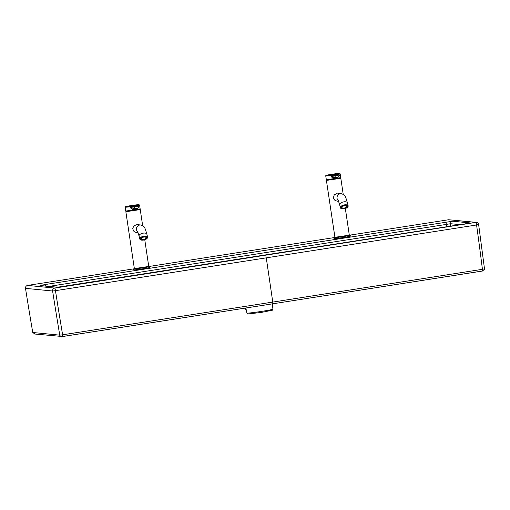 <?xml version="1.0" encoding="UTF-8"?>
<svg xmlns="http://www.w3.org/2000/svg" width="510" height="510" viewBox="0 0 510 510"><rect width="100%" height="100%" fill="white"/><g stroke="black" fill="none" stroke-linecap="round" stroke-linejoin="round"><path stroke-width="0.76" d="M445.632 222.054A2.55 0.402 81.1 0 1 446.39 224.394L450.515 223.718A2.55 2.512 -84.7 0 1 452.65 221.212L45.141 284.535A2.55 0.402 81.1 0 1 45.741 286.065M57.809 287.238A2.55 2.512 95.3 0 0 57.279 287.264L464.935 223.915A2.55 0.433 81.1 0 1 464.935 223.915L64.139 286.441A2.55 0.363 81.2 0 1 64.139 286.441L57.891 287.245L40.736 285.555A2.55 2.512 95.9 0 0 40.099 285.574L45.141 284.535M34.801 333.974L32.761 332.488A3638.595 3590.234 -84.4 0 1 25.5 288.348C25.404 286.786 26.106 285.81 27.604 285.421L133.301 268.929M149.793 266.36L333.871 237.641M350.37 235.065L448.621 219.74L476.385 222.385A2.55 2.518 -84 0 1 476.385 222.385A2.55 2.518 -84 0 0 475.747 222.405A2.55 0.44 81.1 0 1 476.569 224.98L478.616 224.559M448.621 219.74L475.747 222.405L54.704 288.086A2.55 0.363 81.2 0 1 55.456 290.674L52.606 291.019A2598.036 1533.863 83.2 0 0 59.753 335.147L62.615 334.802A2598.01 1532.69 83.2 0 1 55.456 290.674L266.265 257.85A3638.595 572.934 81.1 0 1 272.767 302.086L62.615 334.802L62.615 336.53L272.748 303.813L272.767 302.086L482.428 269.312L482.383 271.046L272.735 303.813L482.957 270.925M468.996 223.189A2.55 2.512 -84.1 0 1 469.825 222.902L452.65 221.212M460.218 224.655L450.515 223.718L450.534 226.166M272.735 303.813L61.793 336.632A1.817 1.791 -84.8 0 1 61.353 336.645L61.353 336.645A1.817 1.791 -84.8 0 1 59.753 335.147L32.761 332.488M484.468 268.891L482.428 269.312A2598.01 2108.646 78.3 0 0 476.569 224.98L266.265 257.85M144.763 239.77L148.748 266.456L134.359 268.604L125.849 211.688L140.244 209.534L125.849 211.688M136.31 224.68L133.633 226.255L132.772 228.435L133.365 230.705L134.468 231.852L136.508 232.617M143.412 236.697L143.386 236.876A3.003 1.377 -13.6 0 0 142.226 237.284L141.99 237.195A3.366 1.543 -13.6 0 1 143.412 236.697L143.399 236.646M141.895 239.662A3.003 1.377 -13.6 0 0 142.991 239.713L142.966 239.891A3.366 1.543 -13.6 0 1 141.627 239.827L141.837 239.407A3.003 1.377 -13.6 0 1 141.136 239.152L141.193 239.407A3.003 1.377 -13.6 0 1 140.805 238.922L140.747 238.674A3.003 1.377 -13.6 0 1 140.741 238.667A3.003 1.377 -13.6 0 1 140.734 238.425M141.193 239.407L140.926 239.572A3.366 1.543 -13.6 0 1 140.454 239.005A3.366 1.543 -13.6 0 1 140.448 238.98L140.805 238.922M141.423 237.775A3.003 1.377 -13.6 0 0 140.881 238.399L140.518 238.457A3.366 1.543 -13.6 0 1 141.187 237.685L141.359 237.52A3.003 1.377 -13.6 0 1 141.71 237.277M145.216 239.139A3.003 1.377 166.4 0 1 144.056 239.547L144.03 239.725A3.366 1.543 166.4 0 0 145.452 239.228L145.159 238.89A3.003 1.377 -13.6 0 0 145.962 238.399L146.019 238.654A3.003 1.377 166.4 0 0 146.568 238.023L146.504 237.775A3.003 1.377 -13.6 0 0 146.6 237.386A3.003 1.377 166.4 0 1 144.808 239.005M146.019 238.654L146.262 238.737A3.366 1.543 166.4 0 0 146.925 237.966L146.568 238.023M146.249 237.016A3.003 1.377 166.4 0 1 146.638 237.501L147.001 237.443A3.366 1.543 166.4 0 0 146.995 237.418A3.366 1.543 166.4 0 0 146.523 236.85L146.185 236.767A3.003 1.377 -13.6 0 0 145.822 236.602L145.548 236.767A3.003 1.377 166.4 0 0 144.451 236.71L144.4 236.487M145.803 236.532L145.822 236.602A3.366 1.543 166.4 0 0 144.477 236.532L144.451 236.71M141.627 239.827L141.837 239.407M144.03 239.725L143.973 239.47A3.366 1.543 -13.6 0 1 142.972 239.636M141.563 239.572A3.366 1.543 -13.6 0 1 141.13 239.445M140.448 238.98L140.384 238.731A3.366 1.543 -13.6 0 1 140.377 238.68L140.454 239.005M146.944 237.456A3.366 1.543 -13.6 0 1 146.867 237.717L146.504 237.775M146.013 238.623A3.366 1.543 -13.6 0 1 145.395 238.973L145.159 238.89M142.991 239.713L142.934 239.464A3.003 1.377 -13.6 0 0 143.998 239.298L144.056 239.547M140.741 238.654A3.003 1.377 166.4 0 0 143.119 239.413M144.438 236.646A2.55 1.167 166.4 0 0 143.826 236.704A2.55 1.167 166.4 0 0 143.399 236.787M142.156 237.258A2.55 1.167 166.4 0 0 141.264 238.712A2.55 1.167 166.4 0 0 141.429 238.884M146.07 237.762A2.55 1.167 166.4 0 0 146.141 237.532A2.55 1.167 166.4 0 0 145.344 236.736M143.884 237.061A2.403 1.103 166.4 0 0 141.57 239.069A2.403 1.103 166.4 0 0 143.979 239.286A2.403 1.103 166.4 0 0 146.032 237.985A2.403 1.103 166.4 0 0 143.884 237.061M140.384 238.731L140.747 238.674M139.587 205.141L139.007 204.65L136.291 204.861L138.898 204.65L135.52 205.453L138.28 205.728L134.379 206.333L134.015 207.073A2.55 2.512 95.6 0 0 136.087 208.628A2.55 2.55 0 0 0 138.873 206.333L134.015 207.073L130.63 206.748L125.192 207.29L125.753 211.057L140.148 208.909L139.587 205.141L137.522 205.632M130.84 208.182L131.625 207.398L131.255 206.799A0.548 0.535 -84.6 0 1 131.612 206.065L130.254 206.199L130.203 206.779L130.84 208.182L132.651 209.623L134.085 209.776L135.915 208.615M131.625 207.398L133.008 208.29L134.105 208.36M130.254 206.199L125.715 206.709L127.876 206.129C125.058 206.709 125.173 206.722 125.192 207.29M136.827 206.728L136.31 205.912L131.21 205.568M135.52 205.453L135.526 205.453A0.548 0.535 95.3 0 1 135.596 205.453L135.596 205.453A0.548 0.542 96.9 0 0 135.52 205.453L131.605 206.065L134.379 206.333A22.363 22.064 95.6 0 1 136.31 205.912A22.363 22.064 -84.4 0 1 138.28 205.728A0.548 0.535 96.3 0 1 138.369 205.734A0.548 0.535 96.3 0 0 138.369 205.734L135.596 205.453A0.548 0.535 95.3 0 1 135.666 205.466M149.991 267.374A8.37 0.338 171.5 0 1 141.767 268.942A8.37 0.338 171.5 0 1 133.435 269.847L133.301 268.948A8.37 0.338 -8.5 0 0 141.627 268.043A8.37 0.338 -8.5 0 0 149.857 266.475L149.991 267.374M345.334 208.475L349.318 235.161L334.923 237.309L326.419 180.393L340.814 178.239L326.419 180.393M336.88 193.386L334.203 194.96L333.374 197.931L335.038 200.558L338.697 201.482M343.982 205.402L343.957 205.581A3.003 1.377 -13.6 0 0 342.796 205.989L342.561 205.9A3.366 1.543 -13.6 0 1 343.982 205.402L343.969 205.351M342.465 208.367A3.003 1.377 -13.6 0 0 343.561 208.418L343.536 208.596A3.366 1.543 -13.6 0 1 342.197 208.533L342.408 208.112A3.003 1.377 -13.6 0 1 341.706 207.857L341.764 208.112A3.003 1.377 -13.6 0 1 341.375 207.627L341.317 207.379A3.003 1.377 -13.6 0 1 341.311 207.372A3.003 1.377 -13.6 0 1 341.305 207.13M342.184 208.482A3.411 1.562 -13.6 0 1 341.522 208.258A3.366 1.543 -13.6 0 1 341.018 207.71L341.375 207.627M340.948 207.398L341.018 207.71A3.366 1.543 -13.6 0 1 341.018 207.685L340.954 207.436A3.366 1.543 -13.6 0 1 340.948 207.385M341.993 206.48A3.003 1.377 -13.6 0 0 341.451 207.105L341.088 207.162A3.366 1.543 -13.6 0 1 341.757 206.391L341.929 206.225A3.003 1.377 -13.6 0 1 342.28 205.983M345.786 207.844A3.003 1.377 166.4 0 1 344.626 208.252L344.601 208.431A3.366 1.543 166.4 0 0 346.022 207.933L345.729 207.595A3.003 1.377 -13.6 0 0 346.532 207.105L346.59 207.36A3.003 1.377 166.4 0 0 347.138 206.728L347.074 206.48A3.003 1.377 -13.6 0 0 347.163 206.091M346.59 207.36L346.832 207.442A3.366 1.543 166.4 0 0 347.495 206.671L347.138 206.728M346.819 205.721A3.003 1.377 166.4 0 1 347.208 206.206L347.571 206.148A3.366 1.543 166.4 0 0 347.565 206.123A3.366 1.543 166.4 0 0 347.093 205.555L346.755 205.473A3.003 1.377 -13.6 0 0 346.392 205.307L346.118 205.473A3.003 1.377 166.4 0 0 345.021 205.415L344.964 205.192M346.373 205.237L346.392 205.307A3.366 1.543 166.4 0 0 345.047 205.237L345.021 205.415M342.197 208.533L342.408 208.112M344.601 208.431L344.543 208.176A3.366 1.543 -13.6 0 1 343.542 208.341M342.133 208.278A3.366 1.543 -13.6 0 1 341.7 208.15M347.514 206.161A3.366 1.543 -13.6 0 1 347.438 206.422L347.074 206.48M346.583 207.328A3.366 1.543 -13.6 0 1 345.965 207.678L345.729 207.595M343.561 208.418L343.504 208.169A3.003 1.377 -13.6 0 0 344.569 208.003L344.626 208.252M341.311 207.36A3.003 1.377 166.4 0 0 343.689 208.118M345.378 207.71A3.003 1.377 166.4 0 0 347.157 206.072M345.009 205.351A2.55 1.167 166.4 0 0 344.397 205.409A2.55 1.167 166.4 0 0 343.969 205.492M342.726 205.963A2.55 1.167 166.4 0 0 341.834 207.417A2.55 1.167 166.4 0 0 342 207.589M346.641 206.467A2.55 1.167 166.4 0 0 346.711 206.238A2.55 1.167 166.4 0 0 345.914 205.441M344.454 205.766A2.403 1.103 166.4 0 0 342.14 207.774A2.403 1.103 166.4 0 0 344.55 207.991A2.403 1.103 166.4 0 0 346.602 206.69A2.403 1.103 166.4 0 0 344.454 205.766M340.954 207.436L341.317 207.379M340.157 173.846L339.577 173.355L336.861 173.566L339.469 173.355L336.09 174.159L338.844 174.433L334.942 175.038L334.586 175.778A2.55 2.512 95.6 0 0 336.657 177.333A2.55 2.55 0 0 0 339.443 175.038L334.586 175.778L331.2 175.453L325.762 175.995L326.323 179.762L340.718 177.614L340.157 173.846L338.092 174.337M331.411 176.887L332.195 176.103L331.825 175.504A0.548 0.535 -84.6 0 1 332.182 174.771L330.824 174.904L330.773 175.485L331.411 176.887L333.221 178.328L334.656 178.481L336.485 177.321M332.195 176.103L333.578 176.995L334.675 177.066M330.824 174.904L326.285 175.415L328.446 174.834C325.629 175.415 325.743 175.427 325.762 175.995M337.397 175.434L336.88 174.618L331.781 174.273M336.09 174.159L336.096 174.159A0.548 0.535 95.3 0 1 336.166 174.159L336.166 174.159A0.548 0.542 96.9 0 0 336.09 174.159L332.169 174.771L334.942 175.038A22.363 22.064 95.6 0 1 336.88 174.618A22.363 22.064 -84.4 0 1 338.844 174.433A0.548 0.535 96.3 0 1 338.94 174.439L336.166 174.159A0.548 0.535 95.3 0 1 336.237 174.171M350.561 236.079A8.37 0.338 171.5 0 1 342.331 237.647A8.37 0.338 171.5 0 1 334.005 238.552L333.871 237.654A8.37 0.338 -8.5 0 0 342.197 236.748A8.37 0.338 -8.5 0 0 350.427 235.18L350.561 236.079M48.992 286.39L446.39 224.394L446.409 226.816M25.5 288.348L52.6 291.012A2.55 2.512 95.2 0 1 54.704 288.086L27.604 285.421M469.232 223.144L464.916 223.915L469.825 222.902M57.279 287.264L40.099 285.574M245.871 308.008L246.897 313.057A13.152 0.529 -8.5 0 0 259.985 311.635A13.152 0.529 -8.5 0 0 272.914 309.168L272.404 303.864M246.355 310.386L244.927 308.155M139.67 209.502L126.391 211.484M137.279 224.649L140.773 224.987A4.003 3.946 95.6 0 0 137.834 232.031M140.773 224.987C144.273 226.332 144.387 225.796 146.855 234.128A4.003 1.836 166.4 0 0 143.227 233.147A4.003 1.836 166.4 0 0 139.071 236.009L139.804 239.031A4.003 1.836 166.4 0 0 140.658 239.847M147.192 238.259A4.003 1.836 166.4 0 0 147.581 237.144A4.003 1.836 166.4 0 0 143.259 236.302A4.003 1.836 166.4 0 0 139.804 239.031C140.218 240 141.436 240.35 143.457 240.083C146.153 239.522 147.53 238.546 147.581 237.144L146.855 234.128M143.463 240.063A3.857 1.766 166.4 0 0 147.109 236.78A3.857 1.766 166.4 0 0 140.594 237.794A3.857 1.766 166.4 0 0 143.463 240.063M143.488 239.898A3.5 1.606 -13.6 0 1 140.881 237.832A3.5 1.606 -13.6 0 1 146.797 236.908A3.5 1.606 -13.6 0 1 143.488 239.898M144.018 239.668A3.411 1.562 -13.6 0 1 143.476 239.77A3.411 1.562 -13.6 0 1 142.978 239.834M141.614 239.776A3.411 1.562 -13.6 0 1 140.951 239.553M140.626 239.33A3.411 1.562 -13.6 0 1 140.39 238.935A3.411 1.562 -13.6 0 1 140.645 238.074M146.395 236.685A3.411 1.562 -13.6 0 1 147.02 237.328A3.411 1.562 -13.6 0 1 146.918 237.947M146.204 238.718A3.411 1.562 -13.6 0 1 145.439 239.171M140.116 208.941L125.798 211.083M139.007 204.65A0.548 0.535 95.5 0 0 138.898 204.65A145.643 143.692 -84.4 0 0 132.281 205.524A145.643 143.692 95.6 0 0 125.715 206.709A0.548 0.535 -84.5 0 0 125.288 207.321M136.183 205.505A0.548 0.446 -103.3 0 0 135.858 205.339L130.834 206.123A0.548 0.325 -95.7 0 0 130.63 206.748M134.085 209.776L134.041 208.431M132.651 209.623L133.008 208.29M131.248 206.792A0.548 0.535 -87.6 0 1 131.605 206.065M133.301 268.948L149.538 266.284A8.185 0.331 -8.5 0 0 148.729 266.309L149.857 266.475M340.24 178.207L326.961 180.189M337.849 193.354L341.343 193.692A4.003 3.946 95.6 0 0 338.404 200.736M341.343 193.692C344.843 195.037 344.958 194.501 347.425 202.833A4.003 1.836 166.4 0 0 343.797 201.852A4.003 1.836 166.4 0 0 339.641 204.714L340.374 207.736A4.003 1.836 166.4 0 0 341.228 208.552M347.763 206.964A4.003 1.836 166.4 0 0 348.151 205.849A4.003 1.836 166.4 0 0 343.829 205.007A4.003 1.836 166.4 0 0 340.374 207.736C340.788 208.705 342.006 209.055 344.027 208.788A3.857 1.766 166.4 0 0 347.68 205.485A3.857 1.766 166.4 0 0 341.164 206.499A3.857 1.766 166.4 0 0 344.033 208.768C346.724 208.227 348.1 207.251 348.151 205.849L347.425 202.833M344.059 208.603A3.5 1.606 -13.6 0 1 341.451 206.537A3.5 1.606 -13.6 0 1 347.367 205.613A3.5 1.606 -13.6 0 1 344.059 208.603M344.588 208.373A3.411 1.562 -13.6 0 1 344.046 208.475A3.411 1.562 -13.6 0 1 343.549 208.539M341.196 208.035A3.411 1.562 -13.6 0 1 340.961 207.64A3.411 1.562 -13.6 0 1 341.215 206.779M346.966 205.39A3.411 1.562 -13.6 0 1 347.59 206.034A3.411 1.562 -13.6 0 1 347.488 206.652M346.774 207.423A3.411 1.562 -13.6 0 1 346.009 207.876M340.686 177.646L326.368 179.788M339.577 173.355A0.548 0.535 95.5 0 0 339.469 173.355A145.643 143.692 -84.4 0 0 332.851 174.229A145.643 143.692 95.6 0 0 326.285 175.415A0.548 0.535 -84.5 0 0 325.858 176.026M336.753 174.21A0.548 0.446 -103.3 0 0 336.428 174.044L331.404 174.828A0.548 0.325 -95.7 0 0 331.2 175.453M334.656 178.481L334.611 177.136M333.221 178.328L333.578 176.995M331.812 175.497A0.548 0.535 -87.6 0 1 332.169 174.771M333.871 237.654L350.109 234.989A8.185 0.331 -8.5 0 0 349.299 235.014L350.427 235.18M482.383 271.046C483.295 270.294 483.327 272.263 484.5 268.904L478.641 224.572A2.55 2.55 0 0 0 476.378 222.385M246.897 313.057L247.936 313.969L261.452 312.413L272.448 310.188L272.914 309.168M246.426 310.743L244.787 308.174M34.342 333.986L62.615 336.53M139.689 209.655L126.41 211.637M140.244 209.534L142.647 225.618M139.683 209.591L139.612 209.132M126.403 211.573L126.333 211.114M136.501 232.617L138.133 232.777M137.681 231.731L139.071 236.009M140.39 238.935L141.117 237.66C143.897 236.206 145.86 236.098 147.02 237.328M141.264 238.712L141.57 239.069M146.141 237.532L146.032 237.985M125.753 211.057L140.148 208.909M131.408 205.536L127.876 206.129M136.291 204.861L131.242 205.562M133.473 208.373L136.087 208.628M138.873 206.333L138.369 205.734M340.259 178.36L326.98 180.342M340.814 178.239L343.217 194.323M340.253 178.296L340.183 177.837M326.974 180.279L326.904 179.82M338.251 200.436L339.641 204.714M340.961 207.64L341.687 206.365C344.467 204.912 346.43 204.803 347.59 206.034M341.834 207.417L342.14 207.774M346.711 206.238L346.602 206.69M326.323 179.762L340.718 177.614M331.978 174.241L328.446 174.834M336.861 173.566L331.812 174.267M334.044 177.078L336.657 177.333M339.443 175.038L338.94 174.439"/></g></svg>
